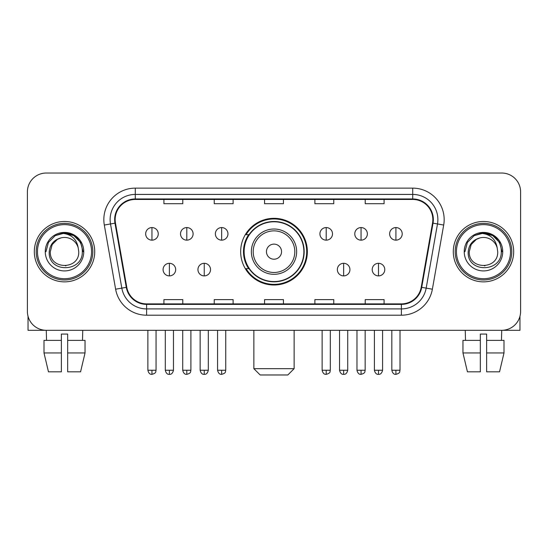 <?xml version="1.0" encoding="UTF-8"?>
<svg xmlns="http://www.w3.org/2000/svg" width="548" height="548" viewBox="0 0 548 548"><rect width="100%" height="100%" fill="white"/><g stroke="black" fill="none" stroke-linecap="round" stroke-linejoin="round"><path stroke-width="0.82" d="M240.661 251.669A33.339 33.339 0 0 0 274 285.008A33.339 33.339 0 0 0 307.339 251.669A33.339 33.339 0 0 0 274 218.323A33.339 33.339 0 0 0 240.661 251.669M248.655 268.65A30.51 30.51 0 0 1 248.655 234.681M27.4 191.903L27.4 311.428A18.872 18.872 0 0 0 46.272 330.3L501.728 330.3A18.872 18.872 0 0 0 520.6 311.428L520.6 191.903A18.872 18.872 0 0 0 501.728 173.031L46.272 173.031A18.872 18.872 0 0 0 27.4 191.903L27.4 311.428M34.319 251.669A30.195 30.195 0 0 0 64.513 281.864A30.195 30.195 0 0 0 94.715 251.669A30.195 30.195 0 0 0 64.513 221.474A30.195 30.195 0 0 0 34.319 251.669A30.195 30.195 0 0 0 64.513 281.864A30.195 30.195 0 0 0 94.715 251.669A30.195 30.195 0 0 0 64.513 221.474A30.195 30.195 0 0 0 34.319 251.669M453.285 251.669A30.195 30.195 0 0 0 483.487 281.864A30.195 30.195 0 0 0 513.682 251.669A30.195 30.195 0 0 0 483.487 221.474A30.195 30.195 0 0 0 453.285 251.669A30.195 30.195 0 0 0 483.487 281.864A30.195 30.195 0 0 0 513.682 251.669A30.195 30.195 0 0 0 483.487 221.474A30.195 30.195 0 0 0 453.285 251.669M115.155 219.584A20.132 20.132 0 0 1 135.288 199.451L412.713 199.451A20.132 20.132 0 0 1 432.536 223.077L421.22 287.248A20.132 20.132 0 0 1 401.396 303.88L146.604 303.88A20.132 20.132 0 0 1 126.78 287.248L115.464 223.077A20.132 20.132 0 0 1 115.155 219.584M114.655 219.584A20.632 20.632 0 0 0 114.97 223.166L126.28 287.337A20.632 20.632 0 0 0 146.604 304.387L401.396 304.387A20.632 20.632 0 0 0 421.72 287.337L433.03 223.166A20.632 20.632 0 0 0 412.713 198.951L135.288 198.951A20.632 20.632 0 0 0 114.655 219.584M104.312 225.043A31.455 31.455 0 0 1 135.288 188.128L412.713 188.128A31.455 31.455 0 0 1 443.688 225.043L432.372 289.214A31.455 31.455 0 0 1 401.396 315.203L146.604 315.203A31.455 31.455 0 0 1 115.628 289.214L104.312 225.043L110.504 223.954A25.16 25.16 0 0 1 135.288 194.424L412.713 194.424A25.16 25.16 0 0 1 437.496 223.954L426.18 288.118A25.16 25.16 0 0 1 401.396 308.914L146.604 308.914A25.16 25.16 0 0 1 121.82 288.118L110.504 223.954A25.16 25.16 0 0 1 110.127 219.584M501.728 173.031L46.272 173.031M46.546 340.37L46.272 330.3L501.728 330.3L501.454 340.37M520.6 311.428L520.6 191.903M421.72 287.337L426.18 288.118L437.496 223.954L443.688 225.043M264.561 199.451L264.561 203.712L283.439 203.712L283.439 199.451M214.241 199.451L214.241 203.712L233.112 203.712L233.112 199.451M163.914 199.451L163.914 203.712L182.785 203.712L182.785 199.451M314.888 199.451L314.888 203.712L333.759 203.712L333.759 199.451M365.215 199.451L365.215 203.712L384.086 203.712L384.086 199.451M283.439 303.88L283.439 299.619L264.561 299.619L264.561 303.88M233.112 303.88L233.112 299.619L214.241 299.619L214.241 303.88M182.785 303.88L182.785 299.619L163.914 299.619L163.914 303.88M333.759 303.88L333.759 299.619L314.888 299.619L314.888 303.88M384.086 303.88L384.086 299.619L365.215 299.619L365.215 303.88M28.03 316.264L28.03 330.3L101.003 330.3M43.998 340.37L43.998 352.953L48.464 371.825L43.998 352.953L43.998 340.37L61.369 340.37L61.369 334.075L67.664 334.075L67.664 340.37L85.036 340.37L85.036 352.953L80.57 371.825L85.036 352.953L67.664 352.953L67.664 340.37M82.762 330.3L82.488 340.37M61.369 340.37L61.369 371.825L48.464 371.825M43.998 352.953L61.369 352.953M80.57 371.825L67.664 371.825L67.664 352.953M91.564 251.669A27.051 27.051 0 0 0 64.513 224.618A27.051 27.051 0 0 0 37.463 251.669A27.051 27.051 0 0 0 64.513 278.72A27.051 27.051 0 0 0 91.564 251.669M92.824 251.669A28.311 28.311 0 0 0 64.513 223.358A28.311 28.311 0 0 0 36.209 251.669A28.311 28.311 0 0 0 64.513 279.973A28.311 28.311 0 0 0 92.824 251.669M78.734 251.669C79.604 270.006 49.43 270.006 50.3 251.669L52.204 244.559L57.41 239.353L60.986 237.894C53.944 239.812 50.026 244.401 49.245 251.669C47.731 273.294 82.954 272.74 82.31 251.669C82.419 245.703 80.207 240.764 75.672 236.859C71.541 233.845 66.952 232.667 61.903 233.311C71.199 234.044 76.638 238.907 78.22 247.888L78.734 251.669C79.604 270.006 49.43 270.006 50.3 251.669L52.204 244.559L57.41 239.353L60.986 237.894L57.41 239.353L52.204 244.559L50.3 251.669L52.204 244.559L57.41 239.353L60.986 237.894L57.41 239.353L52.204 244.559L50.3 251.669L52.204 244.559L57.41 239.353L60.986 237.894L57.41 239.353L52.204 244.559L50.3 251.669L52.204 244.559L57.41 239.353L60.986 237.894L57.41 239.353L52.204 244.559L50.3 251.669C49.43 270.006 79.604 270.006 78.734 251.669C79.604 270.006 49.43 270.006 50.3 251.669C49.43 270.006 79.604 270.006 78.734 251.669C79.604 270.006 49.43 270.006 50.3 251.669C49.43 270.006 79.604 270.006 78.734 251.669L78.22 247.888A14.221 14.221 0 0 0 60.986 237.894M45.265 251.669A19.249 19.249 0 0 0 64.513 270.918A19.249 19.249 0 0 0 83.769 251.669A19.249 19.249 0 0 0 64.513 232.421A19.249 19.249 0 0 0 45.265 251.669M65.972 265.807L65.52 265.849M61.903 233.311L55.245 235.613L48.457 242.394L45.977 251.669L48.457 242.394L55.245 235.613L64.513 233.126L73.788 235.613L80.577 242.394L83.056 251.669L80.577 242.394L73.788 235.613L64.513 233.126L55.245 235.613L48.457 242.394L45.977 251.669L48.457 242.394L55.245 235.613L64.513 233.126L73.788 235.613L80.577 242.394L83.056 251.669L80.577 242.394L73.788 235.613L64.513 233.126L55.245 235.613L48.457 242.394L45.977 251.669L48.457 242.394L55.245 235.613L64.513 233.126L73.788 235.613L80.577 242.394L83.056 251.669M287.837 374.969L260.163 374.969L253.868 368.674L294.132 368.674L287.837 374.969M281.549 251.669A7.549 7.549 0 0 0 274 244.12A7.549 7.549 0 0 0 266.451 251.669A7.549 7.549 0 0 0 274 259.218A7.549 7.549 0 0 0 281.549 251.669M296.646 251.669A22.646 22.646 0 0 0 274 229.023A22.646 22.646 0 0 0 251.354 251.669A22.646 22.646 0 0 0 274 274.315A22.646 22.646 0 0 0 296.646 251.669A22.646 22.646 0 0 1 274 274.315A22.646 22.646 0 0 1 251.354 251.669M303.88 251.669A29.88 29.88 0 0 0 274 221.789A29.88 29.88 0 0 0 244.12 251.669A29.88 29.88 0 0 0 274 281.549A29.88 29.88 0 0 0 303.88 251.669M306.716 251.669A32.716 32.716 0 0 1 246.045 268.65L249.073 268.65A30.161 30.161 0 0 0 293.954 274.288A30.161 30.161 0 0 0 293.954 229.05A30.161 30.161 0 0 0 249.073 234.681L246.045 234.681A32.716 32.716 0 0 1 306.716 251.669M151.96 227.571A6.288 6.288 0 0 0 145.665 233.866A6.288 6.288 0 0 0 151.96 240.154A6.288 6.288 0 0 0 158.249 233.866A6.288 6.288 0 0 0 151.96 227.571L151.96 240.154A6.288 6.288 0 0 0 158.249 233.866A6.288 6.288 0 0 0 151.96 227.571M186.806 227.571A6.288 6.288 0 0 0 180.518 233.866A6.288 6.288 0 0 0 186.806 240.154A6.288 6.288 0 0 0 193.101 233.866A6.288 6.288 0 0 0 186.806 227.571L186.806 240.154A6.288 6.288 0 0 0 193.101 233.866A6.288 6.288 0 0 0 186.806 227.571M221.659 227.571A6.288 6.288 0 0 0 215.371 233.866A6.288 6.288 0 0 0 221.659 240.154A6.288 6.288 0 0 0 227.954 233.866A6.288 6.288 0 0 0 221.659 227.571L221.659 240.154A6.288 6.288 0 0 0 227.954 233.866A6.288 6.288 0 0 0 221.659 227.571M326.211 227.571A6.288 6.288 0 0 0 319.922 233.866A6.288 6.288 0 0 0 326.211 240.154A6.288 6.288 0 0 0 332.506 233.866A6.288 6.288 0 0 0 326.211 227.571L326.211 240.154A6.288 6.288 0 0 0 332.506 233.866A6.288 6.288 0 0 0 326.211 227.571M361.064 227.571A6.288 6.288 0 0 0 354.775 233.866A6.288 6.288 0 0 0 361.064 240.154A6.288 6.288 0 0 0 367.359 233.866A6.288 6.288 0 0 0 361.064 227.571L361.064 240.154A6.288 6.288 0 0 0 367.359 233.866A6.288 6.288 0 0 0 361.064 227.571M395.916 227.571A6.288 6.288 0 0 0 389.628 233.866A6.288 6.288 0 0 0 395.916 240.154A6.288 6.288 0 0 0 402.205 233.866A6.288 6.288 0 0 0 395.916 227.571L395.916 240.154A6.288 6.288 0 0 0 402.205 233.866A6.288 6.288 0 0 0 395.916 227.571M169.387 263.307A6.288 6.288 0 0 0 163.092 269.595A6.288 6.288 0 0 0 169.387 275.891A6.288 6.288 0 0 0 175.675 269.595A6.288 6.288 0 0 0 169.387 263.307L169.387 275.891A6.288 6.288 0 0 0 175.675 269.595A6.288 6.288 0 0 0 169.387 263.307M204.233 263.307A6.288 6.288 0 0 0 197.944 269.595A6.288 6.288 0 0 0 204.233 275.891A6.288 6.288 0 0 0 210.528 269.595A6.288 6.288 0 0 0 204.233 263.307L204.233 275.891A6.288 6.288 0 0 0 210.528 269.595A6.288 6.288 0 0 0 204.233 263.307M343.637 263.307A6.288 6.288 0 0 0 337.349 269.595A6.288 6.288 0 0 0 343.637 275.891A6.288 6.288 0 0 0 349.932 269.595A6.288 6.288 0 0 0 343.637 263.307L343.637 275.891A6.288 6.288 0 0 0 349.932 269.595A6.288 6.288 0 0 0 343.637 263.307M378.49 263.307A6.288 6.288 0 0 0 372.202 269.595A6.288 6.288 0 0 0 378.49 275.891A6.288 6.288 0 0 0 384.778 269.595A6.288 6.288 0 0 0 378.49 263.307L378.49 275.891A6.288 6.288 0 0 0 384.778 269.595A6.288 6.288 0 0 0 378.49 263.307M519.97 316.264L519.97 330.3L446.997 330.3M480.336 340.37L480.336 352.953L462.964 352.953L467.43 371.825L462.964 352.953L462.964 340.37L480.336 340.37L480.336 334.075L486.631 334.075L486.631 340.37L504.002 340.37L504.002 352.953L499.536 371.825L504.002 352.953L486.631 352.953L486.631 340.37L486.631 371.825L499.536 371.825M480.336 352.953L480.336 371.825L467.43 371.825M465.238 330.3L465.512 340.37M510.537 251.669A27.051 27.051 0 0 0 483.487 224.618A27.051 27.051 0 0 0 456.436 251.669A27.051 27.051 0 0 0 483.487 278.72A27.051 27.051 0 0 0 510.537 251.669M511.791 251.669A28.311 28.311 0 0 0 483.487 223.358A28.311 28.311 0 0 0 455.176 251.669A28.311 28.311 0 0 0 483.487 279.973A28.311 28.311 0 0 0 511.791 251.669M497.7 251.669C498.57 270.006 468.396 270.006 469.266 251.669L471.17 244.559L476.376 239.353L479.959 237.894C472.91 239.812 468.999 244.401 468.211 251.669C466.697 273.294 501.92 272.74 501.276 251.669C501.386 245.703 499.173 240.764 494.639 236.859C490.508 233.845 485.918 232.667 480.87 233.311C490.165 234.044 495.604 238.907 497.187 247.888L497.7 251.669C498.57 270.006 468.396 270.006 469.266 251.669L471.17 244.559L476.376 239.353L479.959 237.894L476.376 239.353L471.17 244.559L469.266 251.669L471.17 244.559L476.376 239.353L479.959 237.894L476.376 239.353L471.17 244.559L469.266 251.669L471.17 244.559L476.376 239.353L479.959 237.894L476.376 239.353L471.17 244.559L469.266 251.669L471.17 244.559L476.376 239.353L479.959 237.894A14.221 14.221 0 0 1 497.187 247.888L497.7 251.669C498.57 270.006 468.396 270.006 469.266 251.669C468.396 270.006 498.57 270.006 497.7 251.669L497.187 247.888M464.231 251.669A19.249 19.249 0 0 0 483.487 270.918A19.249 19.249 0 0 0 502.735 251.669A19.249 19.249 0 0 0 483.487 232.421A19.249 19.249 0 0 0 464.231 251.669M484.939 265.807L484.494 265.849M480.87 233.311L474.212 235.613L467.423 242.394L464.944 251.669L467.423 242.394L474.212 235.613L483.487 233.126L492.755 235.613L499.543 242.394L502.023 251.669L499.543 242.394L492.755 235.613L483.487 233.126L474.212 235.613L467.423 242.394L464.944 251.669L467.423 242.394L474.212 235.613L483.487 233.126L492.755 235.613L499.543 242.394L502.023 251.669L499.543 242.394L492.755 235.613M464.944 251.669L467.423 242.394L474.212 235.613L483.487 233.126L492.755 235.613L499.543 242.394L502.023 251.669L499.543 242.394L492.755 235.613L483.487 233.126L474.212 235.613L467.423 242.394L464.944 251.669L467.423 242.394L474.212 235.613L483.487 233.126L492.755 235.613L499.543 242.394L502.023 251.669L499.543 242.394L492.755 235.613L483.487 233.126L474.212 235.613L467.423 242.394L464.944 251.669L467.423 242.394L474.212 235.613L483.487 233.126L492.755 235.613L499.543 242.394L502.023 251.669L499.543 242.394L492.755 235.613L483.487 233.126L474.212 235.613L467.423 242.394L464.944 251.669L467.423 242.394L474.212 235.613L483.487 233.126L492.755 235.613L499.543 242.394L502.023 251.669L499.543 242.394L492.755 235.613L483.487 233.126L474.212 235.613L467.423 242.394L464.944 251.669L467.423 242.394L474.212 235.613L483.487 233.126L492.755 235.613L499.543 242.394L502.023 251.669M412.713 188.128L412.713 198.951M110.504 223.954L114.97 223.166M146.604 315.203L146.604 304.387M401.396 304.387L401.396 315.203M115.628 289.214L126.28 287.337M433.03 223.166L437.496 223.954M135.288 188.128L135.288 198.951M426.18 288.118L432.372 289.214M294.803 251.669A20.803 20.803 0 0 0 274 230.866A20.803 20.803 0 0 0 253.197 251.669A20.803 20.803 0 0 0 274 272.472A20.803 20.803 0 0 0 294.803 251.669M151.96 370.249L147.871 370.249C148.583 373.167 149.947 374.531 151.96 374.339L151.96 370.249L156.05 370.249L156.05 330.3M186.806 370.249L182.717 370.249C183.436 373.167 184.799 374.531 186.806 374.339L186.806 370.249L190.896 370.249L190.896 330.3M221.659 370.249L217.57 370.249C218.282 373.167 219.645 374.531 221.659 374.339L221.659 370.249L225.749 370.249L225.749 330.3M326.211 370.249L322.128 370.249C322.841 373.167 324.204 374.531 326.211 374.339L326.211 370.249L330.3 370.249L330.3 330.3M361.064 370.249L356.974 370.249C357.686 373.167 359.05 374.531 361.064 374.339L361.064 370.249L365.153 370.249L365.153 330.3M395.916 370.249L391.827 370.249C392.539 373.167 393.902 374.531 395.916 374.339L395.916 370.249L400.006 370.249L400.006 330.3M169.387 370.249L165.297 370.249C166.01 373.167 167.373 374.531 169.387 374.339L169.387 370.249L173.469 370.249L173.469 330.3M204.233 370.249L200.143 370.249C200.863 373.167 202.226 374.531 204.233 374.339L204.233 370.249L208.322 370.249L208.322 330.3M343.637 370.249L339.548 370.249C340.267 373.167 341.63 374.531 343.637 374.339L343.637 370.249L347.727 370.249L347.727 330.3M378.49 370.249L374.4 370.249C375.113 373.167 376.476 374.531 378.49 374.339L378.49 370.249L382.579 370.249L382.579 330.3M294.132 330.3L294.132 368.674M253.868 330.3L253.868 368.674M147.871 370.249L147.871 330.3M156.05 370.249C155.468 371.517 156.92 372.955 151.96 374.339M182.717 370.249L182.717 330.3M190.896 370.249C190.32 371.517 191.773 372.955 186.806 374.339M217.57 370.249L217.57 330.3M225.749 370.249C225.173 371.517 226.625 372.955 221.659 374.339M322.128 370.249L322.128 330.3M330.3 370.249C329.725 371.517 331.177 372.955 326.211 374.339M356.974 370.249L356.974 330.3M365.153 370.249C364.578 371.517 366.03 372.955 361.064 374.339M391.827 370.249L391.827 330.3M400.006 370.249C399.43 371.517 400.876 372.955 395.916 374.339M165.297 370.249L165.297 330.3M173.469 370.249C172.757 373.167 171.394 374.531 169.387 374.339M200.143 370.249L200.143 330.3M208.322 370.249C207.61 373.167 206.247 374.531 204.233 374.339M339.548 370.249L339.548 330.3M347.727 370.249C347.014 373.167 345.651 374.531 343.637 374.339M374.4 370.249L374.4 330.3M382.579 370.249C381.867 373.167 380.504 374.531 378.49 374.339"/></g></svg>
